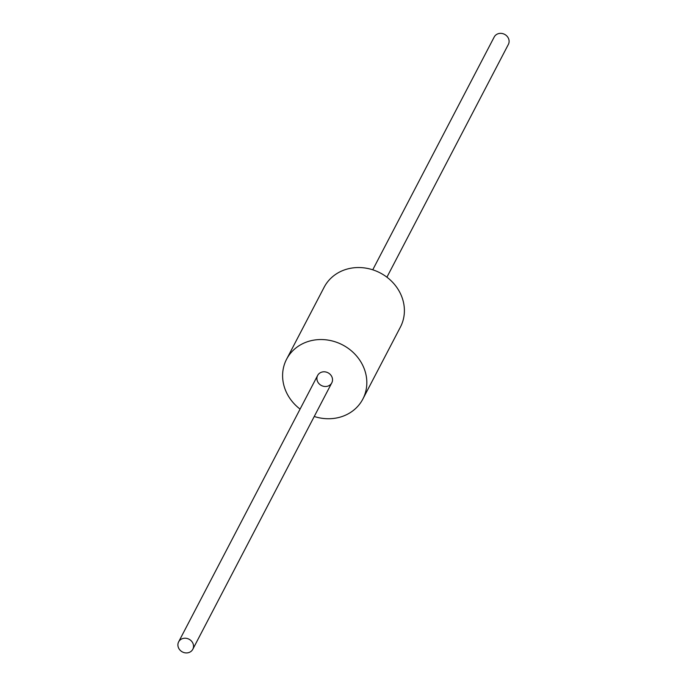 <?xml version="1.0" encoding="UTF-8"?>
<svg xmlns="http://www.w3.org/2000/svg" width="687" height="687" viewBox="0 0 687 687"><rect width="100%" height="100%" fill="white"/><g stroke="black" fill="none" stroke-linecap="round" stroke-linejoin="round"><path stroke-width="1.03" d="M508.371 44.406A7.986 7.171 -152.4 0 0 504.602 34.35A7.986 7.171 -152.4 0 0 494.202 37.012A7.986 7.171 -152.4 0 1 504.602 34.35A7.986 7.171 -152.4 0 1 508.371 44.406L386.918 277.187L508.371 44.406M188.513 652.65A7.986 7.171 -152.4 0 0 192.798 649.275A7.986 7.171 -152.4 0 0 189.037 639.219A7.986 7.171 -152.4 0 0 178.629 641.881A7.986 7.171 -152.4 0 0 179.994 650.091A7.986 7.171 -152.4 0 0 188.513 652.65A7.986 7.171 -152.4 0 0 192.798 649.275A7.986 7.171 -152.4 0 0 189.037 639.219A7.986 7.171 -152.4 0 0 178.629 641.881A7.986 7.171 -152.4 0 0 179.994 650.091A7.986 7.171 -152.4 0 0 188.513 652.65M327.519 386.223A7.986 7.171 -152.4 0 0 331.795 382.839A7.986 7.171 -152.4 0 0 328.034 372.792A7.986 7.171 -152.4 0 0 317.634 375.454A7.986 7.171 -152.4 0 0 318.991 383.664A7.986 7.171 -152.4 0 0 327.519 386.223A7.986 7.171 -152.4 0 0 331.795 382.839A7.986 7.171 -152.4 0 0 328.034 372.792A7.986 7.171 -152.4 0 0 317.634 375.454A7.986 7.171 -152.4 0 0 318.991 383.664A7.986 7.171 -152.4 0 0 327.519 386.223M400.427 327.038A43.015 38.618 -152.4 0 0 380.143 272.902A43.015 38.618 -152.4 0 0 324.144 287.243A43.015 38.618 -152.4 0 1 380.143 272.902A43.015 38.618 -152.4 0 1 400.427 327.038L362.856 399.044A43.015 38.618 -152.4 0 0 342.581 344.908A43.015 38.618 -152.4 0 0 286.573 359.249A43.015 38.618 -152.4 0 0 300.082 409.091A43.015 38.618 -152.4 0 1 286.573 359.249L324.144 287.243L286.573 359.249A43.015 38.618 -152.4 0 1 342.581 344.908A43.015 38.618 -152.4 0 1 362.856 399.044L400.427 327.038M339.79 417.232A43.015 38.618 -152.4 0 0 362.856 399.044A43.015 38.618 -152.4 0 1 339.79 417.232A43.015 38.618 -152.4 0 1 314.251 416.485A43.015 38.618 -152.4 0 0 339.79 417.232M192.798 649.275L331.795 382.839L192.798 649.275M178.629 641.881L317.634 375.454L178.629 641.881M372.749 269.802L494.202 37.012L372.749 269.802"/></g></svg>
